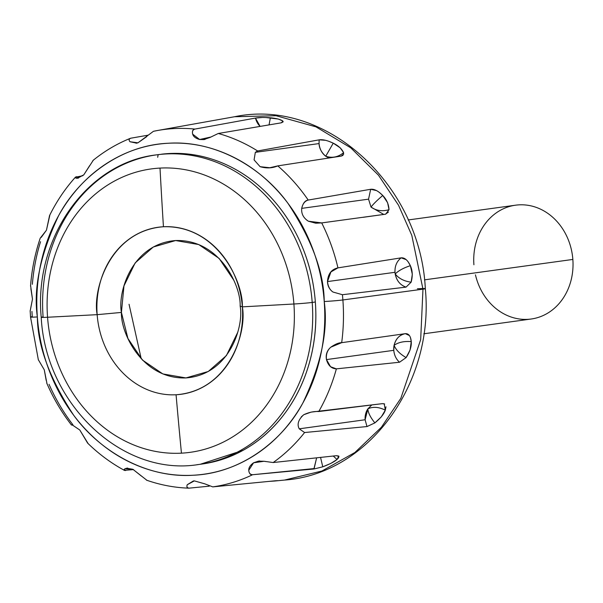 <?xml version="1.0" encoding="UTF-8"?>
<svg xmlns="http://www.w3.org/2000/svg" width="603" height="603" viewBox="0 0 603 603"><rect width="100%" height="100%" fill="white"/><g stroke="black" fill="none" stroke-linecap="round" stroke-linejoin="round"><path stroke-width="0.9" d="M273.167 462.546A180.35 155.393 -97.8 0 0 304.598 432.532L299.239 428.823L365.124 419.756L299.239 428.823C296.842 424.308 298.349 419.613 303.754 414.721L311.125 412.113L382.438 403.648L384.209 403.806L385.317 410.161C383.983 414.08 380.501 418.324 374.87 422.899L367.046 426.555L304.598 432.532A180.35 155.393 82.2 0 1 273.167 462.546L336.482 455.68L338.818 456.087L337.017 459.478L333.255 456.034L337.017 459.478C334.416 461.762 329.668 464.212 322.771 466.812L320.555 457.413L322.771 466.812L314.027 468.976L252.589 474.727C250.388 474.953 249.114 473.483 248.768 470.302C248.617 467.702 250.222 465.199 253.577 462.795L258.386 461.159L264.054 461.272L273.167 462.546L336.482 455.68L339.014 456.501M385.98 406.784L385.317 410.161C378.797 406.919 372.986 406.482 367.875 408.842L371.765 404.975L367.875 408.842C372.978 406.482 378.79 406.919 385.317 410.161L381.277 416.907L374.87 422.899C370.37 417.299 368.034 412.61 367.875 408.842C368.049 412.633 370.378 417.314 374.87 422.899L366.978 426.562L365.124 419.756A16.085 13.861 82.2 0 1 367.875 408.842L365.124 419.756L366.978 426.562M301.274 416.884L303.754 414.721C309.007 412.286 314.005 411.223 318.761 411.532A180.35 155.393 -97.8 0 0 336.376 368.855C331.477 368.652 328.168 365.561 326.464 359.592L393.774 350.328L326.464 359.592C325.891 354.338 327.346 350.2 330.828 347.177C335.268 344.14 338.886 342.64 341.682 342.677L405.314 333.663C408.736 333.467 410.718 336.112 411.261 341.615C404.07 341.057 398.342 342.3 394.083 345.338C395.681 338.803 399.427 334.914 405.314 333.663C399.646 334.688 395.9 338.577 394.083 345.338C398.334 342.3 404.063 341.057 411.261 341.615C411.623 346.446 409.912 351.768 406.128 357.587C399.955 354.014 395.937 349.936 394.083 345.338C395.952 349.951 399.97 354.036 406.128 357.587L399.525 362.237L336.376 368.855A180.35 155.393 82.2 0 1 318.761 411.532L382.438 403.648L384.639 403.995M408.065 261.71L410.357 265.674L412.316 274.237L411.133 282.166C404.176 281.269 398.862 278.541 395.191 273.973C398.447 270.702 403.497 267.936 410.357 265.674C412.573 270.559 412.829 276.061 411.133 282.166L406.038 287.126L342.429 294.709A180.35 155.393 82.2 0 1 342.888 299.955A13.786 0.497 175.7 0 1 324.226 301.523C328.311 330.271 321.241 363.986 303.03 402.661C283.696 439.489 242.007 473.272 193.269 475.232C144.622 478.503 98.214 449.469 73.521 415.007C49.657 378.594 37.605 345.911 37.348 316.952A13.786 0.497 175.7 0 1 30.534 317.042A13.786 0.497 -4.3 0 0 37.348 316.952C33.263 288.204 40.333 254.496 58.544 215.821C77.877 178.985 119.56 145.21 168.305 143.25C216.952 139.971 263.36 169.013 288.053 203.475C311.909 239.888 323.969 272.571 324.226 301.523A13.786 0.497 -4.3 0 0 342.888 299.955A180.35 155.393 -97.8 0 0 342.429 294.709L332.984 292.033C329.487 289.53 327.648 286.048 327.482 281.586C327.979 273.875 331.469 269.307 337.951 267.868L401.153 257.843C396.782 261.272 394.724 266.089 394.988 272.3C394.739 266.059 396.797 261.235 401.153 257.843C404.636 257.534 407.703 260.142 410.357 265.674C403.505 267.936 398.455 270.702 395.191 273.973L394.988 272.3L327.482 281.586L330.904 271.953L337.951 267.868A180.35 155.393 -97.8 0 0 321.701 222.914L308.382 221.211L306.889 220.231M301.711 208.434L301.719 208.367C302.661 203.822 304.832 201.055 308.216 200.06L370.672 189.282L368.554 199.163L370.672 189.282C374.184 188.845 378.209 190.91 382.762 195.485C377.214 200.196 373.302 204.063 371.018 207.078L368.554 199.163L301.719 208.367C302.94 203.219 305.103 200.452 308.216 200.06A180.35 155.393 -97.8 0 0 277.779 165.885C272.352 168.252 266.466 168.516 260.112 166.684L254.082 159.901L255.325 152.34L257.624 150.961A180.35 155.393 -97.8 0 0 218.271 133.482A180.35 155.393 82.2 0 1 257.624 150.961L319.145 139.843C322.628 139.27 327.331 140.386 333.248 143.167L325.733 156.237C321.889 153.313 319.658 149.092 319.047 143.574L319.145 139.843L319.047 143.574L255.325 152.34L257.624 150.961M210.824 137.032L199.646 139.512L192.689 134.175C191.973 131.544 192.719 129.841 194.92 129.072L255.484 118.067A16.085 13.861 82.2 0 0 260.089 126.404L255.484 118.067C258.898 117.389 263.858 117.299 270.37 117.781L269.059 124.889L270.37 117.781C276.031 118.278 280.161 119.334 282.754 120.954L281.774 122.703M304.832 469.843L314.027 468.976L316.635 457.835L313.99 468.584L252.589 474.727A180.35 155.393 82.2 0 1 212.769 486.885L275.39 480.772C278.488 480.606 278.254 480.681 274.697 481.021L270.069 481.3M277.546 480.659L275.39 480.772C278.488 480.606 278.254 480.681 274.697 481.021L269.285 481.375M159.486 154.451L156.358 154.881C86.538 162.75 33.655 238.901 41.223 317.306A13.786 0.497 175.7 0 1 43.099 316.907A156.245 134.627 82.2 0 1 158.401 154.617A156.245 134.627 82.2 0 1 312.203 302.435A13.786 0.497 175.7 0 1 293.902 304.002A143.032 123.238 82.2 0 1 181.443 453.162A3446.642 1744.826 -93.1 0 1 176.068 394.761A84.299 72.639 82.2 0 0 242.346 306.852C243.416 282.121 217.253 225.009 163.436 226.751C109.791 230.783 92.395 290.247 97.158 314.66A84.299 72.639 -97.8 0 0 176.068 394.761A3446.642 1744.826 86.9 0 0 181.443 453.162A143.032 123.238 82.2 0 1 47.554 317.246A143.032 123.238 82.2 0 1 160.006 168.086A143.032 123.238 -97.8 0 0 47.554 317.246A143.032 123.238 -97.8 0 0 181.443 453.162A143.032 123.238 -97.8 0 0 293.902 304.002A3446.642 125.07 175.7 0 1 242.346 306.852L240.145 306.045C241.027 285.822 219.628 239.12 175.624 240.544C131.756 243.846 117.525 292.47 121.422 312.429L97.158 314.66A3446.642 125.07 175.7 0 1 47.554 317.246A13.786 0.497 175.7 0 1 41.223 317.306A13.786 0.497 -4.3 0 0 47.554 317.246A3446.642 125.07 -4.3 0 0 97.158 314.66L121.422 312.429C120.547 332.652 141.946 379.362 185.95 377.93C229.818 374.636 244.042 326.012 240.145 306.045L242.346 306.852C247.109 331.273 229.713 390.729 176.068 394.761A84.299 72.639 82.2 0 1 97.158 314.66A84.299 72.639 82.2 0 1 163.436 226.751A84.299 72.639 82.2 0 1 242.346 306.852A3446.642 125.07 -4.3 0 0 293.902 304.002A143.032 123.238 -97.8 0 0 160.006 168.086A3446.642 1744.826 86.9 0 0 163.436 226.751A3446.642 1744.826 -93.1 0 1 160.006 168.086A143.032 123.238 82.2 0 1 293.902 304.002A13.786 0.497 -4.3 0 0 312.203 302.435L315.339 302.005A156.245 134.627 -97.8 0 0 161.536 154.187L161.536 154.18M379.212 192.312L382.762 195.485C386.659 199.548 388.739 204.281 389.018 209.678L388.611 209.806C381.993 211.593 376.121 210.681 371.018 207.078C373.295 204.07 377.207 200.204 382.762 195.485L387.608 202.721L389.018 209.678L385.679 214.171L321.701 222.914A180.35 155.393 82.2 0 1 337.951 267.868M328.937 141.343L333.248 143.167C338.358 145.677 341.811 148.843 343.604 152.657C338.117 157.157 332.163 158.348 325.733 156.237L333.248 143.167L340.213 147.833L343.604 152.657L342.941 155.393L341.208 156.109L277.779 165.885A180.35 155.393 82.2 0 1 308.216 200.06M158.122 154.632L157.684 157.285L158.167 154.624M393.774 350.328A16.085 13.861 82.2 0 1 394.083 345.338L393.774 350.328C394.226 355.19 396.148 359.162 399.525 362.237C396.209 359.282 394.287 355.31 393.774 350.328M157.684 130.474L153.448 131.303A180.35 155.393 -97.8 0 1 157.692 130.474A180.35 155.393 82.2 0 1 194.92 129.072A180.35 155.393 -97.8 0 0 157.692 130.474L234.544 116.741L276.038 115.723L315.98 126.856L350.803 147.863L378.465 175.194L398.553 205.284L411.796 235.351L422.967 289.161A16.085 0.58 -4.3 0 0 425.326 288.671A16.085 0.58 175.7 0 1 422.967 289.161L411.796 235.351L398.553 205.284L378.465 175.194L350.803 147.863L315.98 126.856L276.038 115.723L234.544 116.741C325.71 97.498 420.344 184.586 425.326 288.679C434.559 383.018 368.953 474.079 284.541 480.071L321.912 471.011L354.881 452.514L381.413 427.248L400.837 398.327L420.675 339.647L422.967 289.161L342.888 299.955L422.967 289.161L420.675 339.647L400.837 398.327L381.413 427.248L354.881 452.514L321.912 471.011L284.541 480.071L274.697 481.021M200.513 464.235A156.245 134.627 -97.8 0 0 315.339 302.005L312.203 302.435A156.245 134.627 82.2 0 1 196.902 464.725A156.245 134.627 -97.8 0 0 312.203 302.435A156.245 134.627 -97.8 0 0 158.401 154.617M146.748 136.625L137.936 142.828L130.014 141.75C128.59 140.084 128.906 138.894 130.949 138.177L148.112 135.178M92.9 160.526C104.402 151.165 116.876 143.778 130.308 138.351L130.949 138.177C128.838 138.637 128.522 139.828 130.014 141.75L136.647 143.16M89.659 165.621L83.749 174.908L76.46 178.239L75.367 177.244L82.83 175.714M75.367 177.244C65.169 188.618 56.561 201.387 49.559 215.557L46.446 230.195L41.26 237.348M30.881 288.671L32.479 299.141L30.565 308.834M30.15 310.643L30.534 317.035A13.786 0.497 175.7 0 1 32.268 316.658A180.35 155.393 82.2 0 1 31.936 311.404M32.358 284.307A180.35 155.393 82.2 0 1 40.544 241.697M283.154 121.542L280.96 122.876L218.271 133.482L210.017 137.454L203.708 139.587L199.646 139.512C195.696 138.396 193.375 136.617 192.689 134.175C192.01 131.16 192.749 129.464 194.92 129.072L255.484 118.067L261.8 117.532M265.953 117.532L278.337 119.047L282.754 120.954L283.101 121.896L280.96 122.876L218.271 133.482M319.145 139.843L325.303 140.288M343.74 153.999L341.147 156.124L277.779 165.885L269.782 167.74L260.112 166.684L254.082 159.901L255.325 152.34L319.047 143.574C319.243 148.293 321.474 152.514 325.733 156.237L328.914 158.001L325.733 156.237C332.185 158.34 338.147 157.149 343.604 152.657M370.672 189.282L376.325 190.54M388.385 212.12L385.385 214.223L363.127 217.314M401.153 257.843L406.053 259.591M342.888 299.955A180.35 155.393 82.2 0 1 341.682 342.677A180.35 155.393 -97.8 0 0 342.888 299.955M405.314 333.663L409.347 335.502M410.439 337.484L411.261 341.615L410.078 349.989L406.128 357.587L399.525 362.237M338.735 457.556L337.017 459.478L330.889 463.405L322.771 466.812L314.027 468.976M276.679 480.81L275.3 480.96M209.241 486.176L188.905 488.166C174.486 487.669 160.338 484.993 146.454 480.139M133.534 469.609L124.346 470.325L124.934 468.75L132.856 469.285L141.471 476.121M72.85 424.685A180.35 155.393 82.2 0 1 49.047 384.307M39.346 361.438L44.268 369.812L46.175 380.35M72.564 425.13L79.777 429.999L87.623 443.107C98.809 454.036 111.05 463.112 124.346 470.325M265.727 461.544L264.054 461.272L253.577 462.795L248.768 470.302C248.949 473.114 250.222 474.584 252.589 474.727A180.35 155.393 -97.8 0 1 212.769 486.885L204.643 483.794L194.332 480.885L193.359 480.975L187.239 484.722C186.463 487.149 187.164 488.287 189.334 488.151C187.141 488 186.44 486.855 187.239 484.722L194.332 480.885L204.696 483.825M304.598 432.532L299.224 428.786M336.376 368.855L330.55 366.73L326.464 359.592C325.567 354.609 327.022 350.471 330.828 347.177L341.682 342.677M324.226 301.523C325.884 323.54 323.834 344.908 318.083 365.637C312.331 386.365 303.317 404.869 291.038 421.158C278.759 437.446 264.152 450.275 247.207 459.644C230.271 469.013 212.286 474.207 193.269 475.232C174.244 476.249 155.634 473.023 137.424 465.546C119.221 458.069 102.804 446.906 88.181 432.065C73.566 417.223 61.853 399.834 53.041 379.89C44.23 359.946 38.999 338.969 37.348 316.952C35.69 294.942 37.74 273.574 43.491 252.845C49.242 232.117 58.257 213.613 70.536 197.324C82.815 181.036 97.422 168.207 114.366 158.838C131.303 149.469 149.288 144.275 168.305 143.25C187.329 142.225 205.94 145.451 224.15 152.936C242.353 160.413 258.77 171.569 273.385 186.41C288.008 201.251 299.721 218.648 308.532 238.592C317.336 258.536 322.575 279.513 324.226 301.523M200.249 464.272L243.092 450.32C258.981 441.532 272.692 429.502 284.209 414.223C295.726 398.945 304.183 381.586 309.58 362.139C314.97 342.7 316.892 322.65 315.339 302.005C313.786 281.352 308.879 261.679 300.618 242.971C292.357 224.256 281.367 207.945 267.649 194.023C253.938 180.101 238.539 169.631 221.459 162.614C204.379 155.604 186.922 152.574 169.081 153.531M417.374 288.769A16.085 0.58 175.7 0 1 425.326 288.671M129.05 304.274L141.223 358.777M233.655 280.003L219.108 258.408L198.734 244.554L175.624 240.544L153.298 246.996L135.162 262.923L123.969 285.905L121.422 312.429L127.919 338.479L142.466 360.074L162.84 373.928L185.95 377.93L208.276 371.486L226.411 355.559L237.605 332.577M125.778 470.476C123.668 470.551 123.381 469.971 124.934 468.75L126.72 468.214L132.856 469.285L146.913 480.297M71.365 424.904L71.38 424.889C61.506 412.158 53.275 398.199 46.71 383.018M72.91 424.761C70.875 424.806 70.777 424.934 72.624 425.145L79.777 429.999L88.166 443.635M38.268 359.607L44.268 369.812L46.989 383.651M30.587 285.468L32.479 299.141L30.173 311.08M49.906 214.864L46.446 230.195L40.22 238.177M93.329 160.172L83.749 174.908L77.621 178.202L76.46 178.239C74.629 177.712 74.734 177.192 76.769 176.694M153.448 131.303L137.936 142.828L136.105 143.235M321.701 222.914L315.761 223.216L308.382 221.211C303.437 218.015 301.214 213.733 301.719 208.367L368.554 199.163L371.018 207.078L383.779 214.442L371.018 207.078C376.151 210.688 382.016 211.6 388.611 209.806L389.018 209.678M342.429 294.709L332.984 292.033C329.879 289.953 328.047 286.47 327.482 281.586L394.988 272.3L395.191 273.973C396.676 280.817 400.294 285.204 406.038 287.126C400.211 285.106 396.593 280.719 395.191 273.973C398.885 278.548 404.198 281.284 411.133 282.166L406.038 287.126M216.929 119.884L216.432 119.974M281.797 122.665L282.754 120.954M473.913 264.762A57.443 49.499 82.2 0 1 519.077 204.854A57.443 49.499 82.2 0 1 572.85 259.441A57.443 49.499 -97.8 0 0 516.304 205.095M424.474 279.852L572.85 259.441L424.474 279.852M530.459 319.108A57.443 49.499 -97.8 0 0 572.85 259.441A57.443 49.499 82.2 0 1 532.065 318.881A57.443 49.499 82.2 0 1 475.458 274.847M258.386 461.159L259.712 460.978M40.235 238.125C35.034 253.546 31.801 269.549 30.534 286.131M30.534 317.035L38.373 359.968M41.223 317.306C45.489 403.927 122.56 477.305 198.952 464.461L202.088 464.031M126.72 468.214L127.7 468.079M77.621 178.202L78.428 178.089M203.708 139.587L205.065 139.406M270.687 167.626L269.013 167.853M408.156 219.967L515.55 205.193M423.811 333.783L531.213 319.01"/></g></svg>
